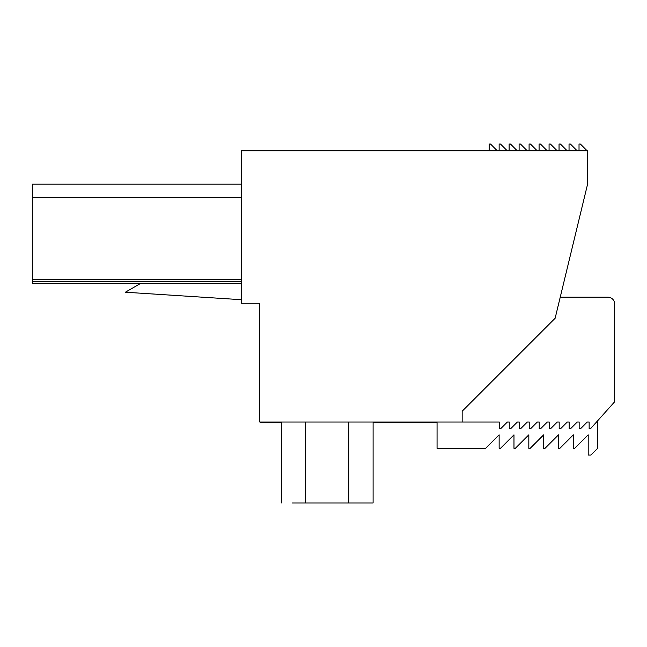 <?xml version="1.0" encoding="UTF-8"?>
<svg xmlns="http://www.w3.org/2000/svg" width="647" height="647" viewBox="0 0 647 647"><rect width="100%" height="100%" fill="white"/><g stroke="black" fill="none" stroke-linecap="round" stroke-linejoin="round"><path stroke-width="0.97" d="M462.16 411.217L555.142 318.227L587.662 183.829L555.142 318.227L462.16 411.217L462.16 422.014L259.738 422.014L260.28 422.014L260.28 422.685L281.324 422.685M373.101 422.685L437.057 422.685L437.057 448.331L485.638 448.331L499.136 434.833L499.136 448.331L500.487 448.331L513.977 434.833L513.977 448.331L515.327 448.331L528.825 434.833L528.825 448.331L530.176 448.331L543.666 434.833L543.666 448.331L545.017 448.331L558.515 434.833L558.515 448.331L559.857 448.331L573.355 434.833L573.355 448.331L574.706 448.331L588.204 434.833L588.204 455.076L590.897 455.076L597.65 448.331L597.65 420.768L614.65 401.771L590.493 428.759L589.142 428.759L589.142 422.014L587.258 422.014L580.505 428.759L579.162 428.759L579.162 422.014L577.27 422.014L570.525 428.759L569.174 428.759L569.174 422.014L567.282 422.014L560.537 428.759L559.186 428.759L559.186 422.014L557.293 422.014L550.548 428.759L549.198 428.759L549.198 422.014L547.313 422.014L540.56 428.759L539.218 428.759L539.218 422.014L537.325 422.014L530.58 428.759L529.23 428.759L529.23 422.014L527.337 422.014L520.592 428.759L519.242 428.759L519.242 422.014L517.349 422.014L510.604 428.759L509.254 428.759L509.254 422.014L507.369 422.014L500.616 428.759L499.266 428.759L499.266 422.014L462.16 422.014M241.517 279.302L32.35 279.302L32.35 283.354L140.722 283.354L125.364 292.218L241.517 299.715M362.296 502.978L292.129 502.978L362.296 502.978M305.61 502.978L373.101 502.978L305.61 502.978L305.61 422.014L281.324 422.014L281.324 502.978M259.738 422.014L259.738 303.257L241.517 303.257L241.517 150.767L587.662 150.767L587.662 183.829L568.236 264.122M614.65 401.771L614.65 303.936A6.745 6.745 180 0 0 607.905 297.183L560.237 297.183L587.662 183.829M259.738 303.257L241.517 303.257M32.35 279.302L32.35 184.169L241.517 184.169M32.35 197.659L241.517 197.659M32.35 281.332L241.517 281.332M32.35 283.354L241.517 283.354M489.148 150.767L489.148 144.022L490.499 144.022L497.244 150.767M499.136 150.767L499.136 144.022L500.487 144.022L507.232 150.767M509.124 150.767L509.124 144.022L510.467 144.022L517.22 150.767M519.104 150.767L519.104 144.022L520.455 144.022L527.2 150.767M529.092 150.767L529.092 144.022L530.443 144.022L537.188 150.767M539.08 150.767L539.08 144.022L540.431 144.022L547.176 150.767M549.068 150.767L549.068 144.022L550.411 144.022L557.164 150.767M559.048 150.767L559.048 144.022L560.399 144.022L567.152 150.767M569.037 150.767L569.037 144.022L570.387 144.022L577.132 150.767M579.025 150.767L579.025 144.022L580.375 144.022L587.12 150.767M348.814 422.014L348.814 502.978L373.101 502.978L373.101 422.014L305.61 422.014M373.101 502.978L348.814 502.978"/></g></svg>
